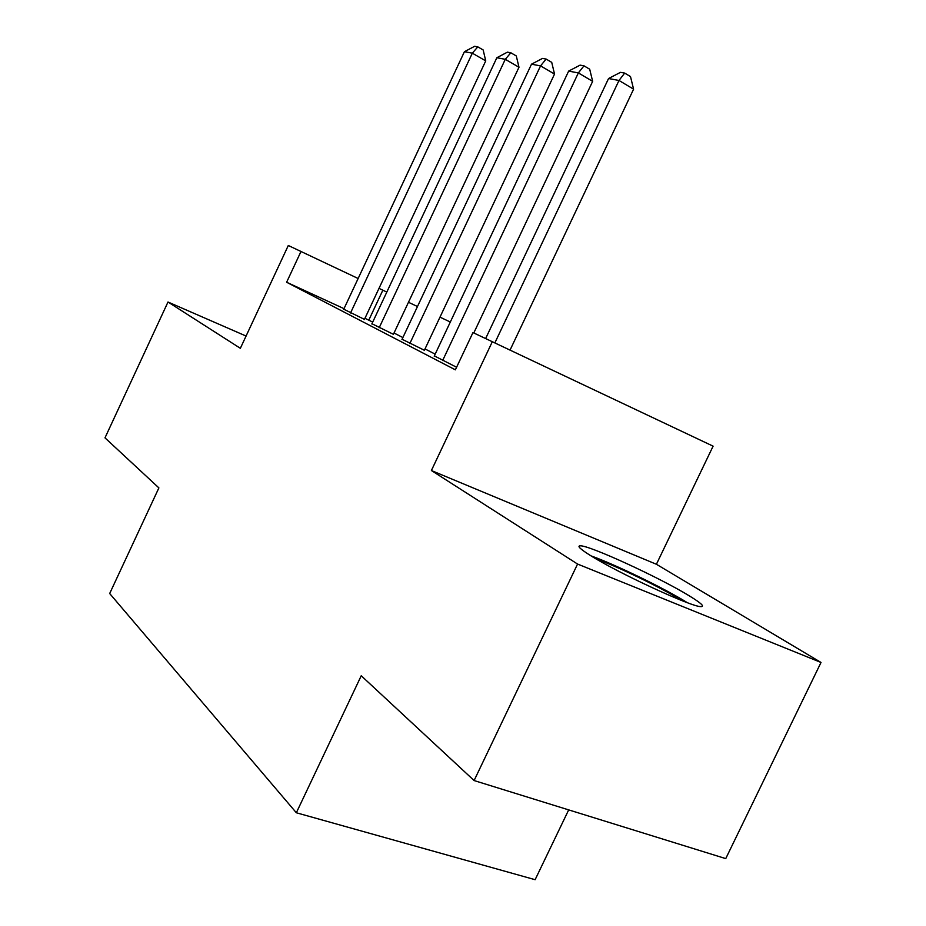 <?xml version="1.0" encoding="UTF-8"?>
<svg xmlns="http://www.w3.org/2000/svg" width="926" height="926" viewBox="0 0 926 926"><rect width="100%" height="100%" fill="white"/><g stroke="black" fill="none" stroke-linecap="round" stroke-linejoin="round"><path stroke-width="1.39" d="M689.338 595.881C659.578 577.535 589.063 545.125 580.255 545.819C576.933 545.889 580.139 548.991 589.874 555.149C616.704 572.361 691.514 607.039 700.843 606.623C705.033 606.715 701.202 603.127 689.338 595.881M656.407 564.27L431.389 470.524L577.569 564.05L474.1 780.549L725.741 858.61L821.015 662.46L656.407 564.27L713.101 446.158L472.966 332.573L455.372 369.833L286.62 282.256L300.985 251.478L288.299 245.494L240.355 348.303L168 302.015L246.073 336.045M568.691 809.891L535.124 879.7L296.343 812.762L109.685 593.531L158.89 487.898L104.985 437.859L168 302.015M577.569 564.05L821.015 662.46M434.352 355.897L456.587 367.252M402.081 339.263L424.386 350.26M371.951 323.741L393.411 334.309M435.174 354.149L425.011 348.928M402.879 337.562L394.025 333.013M372.727 322.086L364.948 318.301M344.009 308.659L286.62 282.256M343.754 309.215L364.439 319.377M431.389 470.524L492.319 341.694M474.1 780.549L361.233 675.76L296.343 812.762M386.813 292.072L378.989 288.368M358.142 278.506L300.985 251.478M450.325 322.028L439.989 317.143M417.476 306.529L408.47 302.281M368.826 320.083L382.855 290.197M364.335 319.609L485.745 60.885L472.329 53.176L350.526 312.976M464.424 51.706L474.633 46.3L477.816 46.867L472.329 53.176L464.424 51.706L343.65 309.434M477.816 46.867L483.164 49.958L485.745 60.885M596.159 558.934C617.075 566.214 662.646 588.346 681.675 600.499M687.266 602.641C665.146 588.728 615.2 564.478 591.101 555.901M393.295 334.552L518.988 67.251L505.283 59.31L379.174 327.769M496.845 57.736L507.425 52.157L510.828 52.77L505.283 59.31L496.845 57.736L371.835 323.973M510.828 52.77L516.291 55.954L518.988 67.251M424.258 350.526L554.535 74.057L540.553 65.873L409.813 343.581M531.501 64.195L542.497 58.419L546.143 59.067L540.553 65.873L531.501 64.195L401.953 339.518M546.143 59.067L551.722 62.355L554.535 74.057M473.799 332.966L592.652 81.338L578.356 72.911L442.64 360.527M568.645 71.105L580.093 65.133L583.993 65.839L578.356 72.911L568.645 71.105L434.213 356.174M583.993 65.839L589.7 69.218L592.652 81.338M510.052 350.086L633.592 89.174L618.996 80.469L494.866 342.898M608.556 78.525L620.478 72.344L624.68 73.096L618.996 80.469L608.556 78.525L485.641 338.546M624.68 73.096L630.502 76.592L633.592 89.174"/></g></svg>

